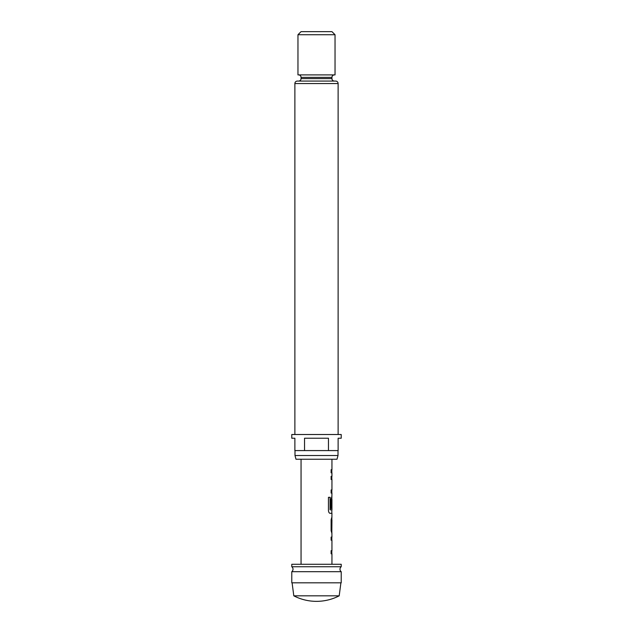 <?xml version="1.0" encoding="UTF-8"?>
<svg xmlns="http://www.w3.org/2000/svg" width="633" height="633" viewBox="0 0 633 633"><rect width="100%" height="100%" fill="white"/><g stroke="black" fill="none" stroke-linecap="round" stroke-linejoin="round"><path stroke-width="0.95" d="M291.781 571.694L341.219 571.694A3.086 3.086 0 0 1 341.219 566.749L291.781 566.749A3.086 3.086 0 0 1 291.781 571.694L291.781 582.811L341.219 582.811L341.219 571.694M331.827 530.438L331.945 537.085L331.114 537.085L331.827 537.085L331.827 540.194L331.114 540.194L331.945 540.194L331.945 550.686L331.114 550.686L331.114 553.796L331.945 553.796L331.945 564.28M331.114 550.686L331.827 550.686L331.827 553.796L331.114 553.796M331.842 499.374L331.7 508.434L331.114 508.434L331.819 508.434L331.945 499.374L331.945 509.858L330.26 509.858L330.165 497.324L328.448 497.324L328.448 510.404C328.606 512.168 329.144 513.141 330.07 513.316L331.945 513.316L331.827 519.954M331.945 459.234L331.945 469.71L331.114 469.71L331.114 472.827L331.945 472.827L331.945 476.356L331.114 476.356L331.827 476.356L331.827 479.474L331.114 479.474L331.945 479.474L331.945 489.958L331.114 489.958L331.114 493.067L331.945 493.067L331.827 499.374M331.827 509.858L331.827 513.316L330.07 513.316M331.114 489.958L331.827 489.958L331.827 493.067L331.114 493.067M331.114 469.71L331.827 469.71L331.827 472.827L331.114 472.827M293.807 595.835A49.429 49.429 0 0 0 339.193 595.835L293.807 595.835L292.09 582.811M339.193 595.835L340.91 582.811M341.219 566.749L341.219 564.28L291.781 564.28L291.781 566.749M301.055 459.234L301.055 564.28M331.114 537.085L331.114 540.194M331.945 533.556L331.114 530.652L331.114 519.748L331.945 516.845M331.787 496.596L331.114 499.508L331.114 508.434M331.114 476.356L331.114 479.474M331.945 519.954L331.842 530.438L331.945 519.954M337.009 459.234L295.991 459.234L294.994 455.523L338.006 455.523L337.009 459.234M334.422 81.079L298.578 81.079L334.422 81.079A2.469 2.469 0 0 1 331.945 78.611L331.945 77.376L301.055 77.376L301.055 78.611L331.945 78.611M298.578 81.079A2.469 2.469 0 0 0 301.055 78.611M335.656 81.079L297.344 81.079L335.656 81.079A2.469 2.469 0 0 1 338.125 83.556L338.125 434.515M297.344 81.079A2.469 2.469 0 0 0 294.875 83.556L294.875 434.515M294.994 450.585L294.994 455.523M338.006 450.585L338.006 455.523M328.464 450.585L338.125 450.585L338.125 438.226L341.219 438.226L341.219 434.515L291.781 434.515L291.781 438.226L294.875 438.226L294.875 450.585L304.536 450.585L304.536 438.226L328.464 438.226L328.464 450.585L304.536 450.585M297.961 34.736L301.055 31.65L331.945 31.65L335.039 34.736L297.961 34.736L297.961 74.9L335.039 74.9L335.039 34.736M298.578 74.9A2.469 2.469 0 0 1 301.055 77.376M334.422 74.9A2.469 2.469 0 0 0 331.945 77.376M330.054 509.652L330.054 497.324L328.448 497.324M331.7 530.232L331.819 520.16M338.125 83.556L294.875 83.556"/></g></svg>
